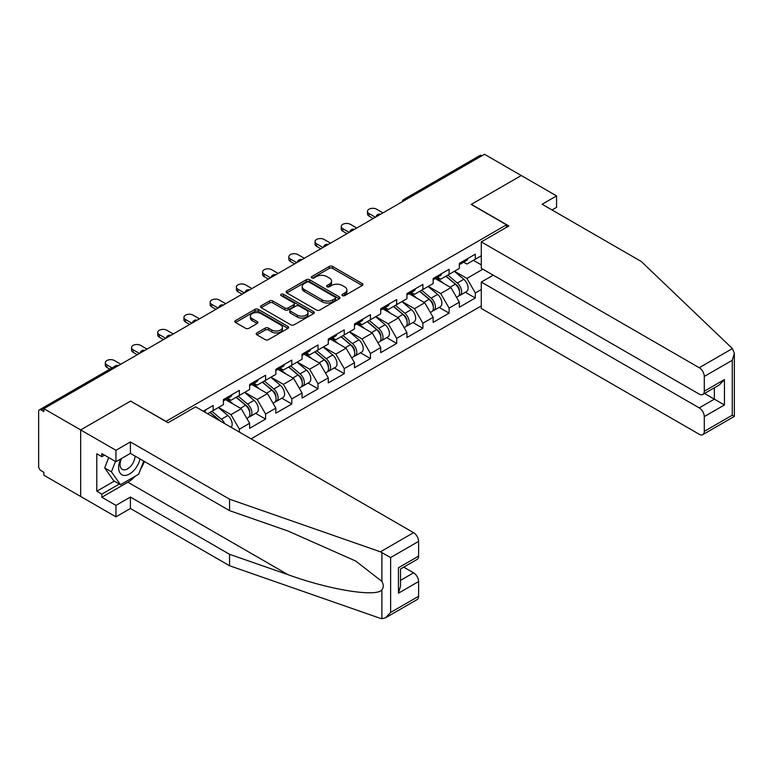<?xml version="1.0" encoding="UTF-8"?>
<svg xmlns="http://www.w3.org/2000/svg" width="773" height="773" viewBox="0 0 773 773"><rect width="100%" height="100%" fill="white"/><g stroke="black" fill="none" stroke-linecap="round" stroke-linejoin="round"><path stroke-width="1.16" d="M342.439 295.615A1.633 0.947 0 0 0 344.748 295.615L362.276 285.498A2.329 1.343 0 0 0 362.962 284.541A2.329 1.343 0 0 0 362.276 283.594L332.583 266.453A2.329 1.343 0 0 0 329.288 266.453L311.761 276.57A1.633 0.947 0 0 0 311.287 277.236A1.633 0.947 0 0 0 311.761 277.903A1.633 0.947 0 0 0 314.07 277.903L316.341 276.589A7.469 4.309 0 0 1 326.892 276.589L329.366 278.019A7.469 4.309 0 0 1 331.559 281.072A7.469 4.309 0 0 1 329.366 284.116L327.105 285.43A1.633 0.947 0 0 0 326.621 286.097A1.633 0.947 0 0 0 327.105 286.764A1.633 0.947 0 0 0 329.414 286.764L331.675 285.45A7.469 4.309 0 0 1 342.236 285.45L344.71 286.88A7.469 4.309 0 0 1 346.893 289.923A7.469 4.309 0 0 1 344.71 292.977L342.439 294.281A1.633 0.947 0 0 0 341.966 294.948A1.633 0.947 0 0 0 342.439 295.615L342.439 294.281M256.878 332.921A2.329 1.343 0 0 0 256.192 333.878A2.329 1.343 0 0 0 256.878 334.825L265.207 339.637A2.329 1.343 0 0 0 268.502 339.637L287.971 328.399A2.329 1.343 0 0 0 288.648 327.443A2.329 1.343 0 0 0 287.971 326.496L258.279 309.355A2.329 1.343 0 0 0 254.974 309.355L235.514 320.592A2.329 1.343 0 0 0 234.828 321.539A2.329 1.343 0 0 0 235.514 322.496L245.572 328.303A2.329 1.343 0 0 0 248.877 328.303L257.206 323.491A2.329 1.343 0 0 0 257.882 322.544A2.329 1.343 0 0 0 257.206 321.587L252.211 318.708A6.242 3.604 0 0 1 250.384 316.167A6.242 3.604 0 0 1 254.24 312.833A6.242 3.604 0 0 1 261.042 313.616L280.589 324.902A6.242 3.604 0 0 1 282.416 327.443A6.242 3.604 0 0 1 278.56 330.776A6.242 3.604 0 0 1 271.758 329.994L268.502 328.11A2.329 1.343 0 0 0 265.207 328.11L256.878 332.921L256.878 334.825M130.743 401.003L80.663 429.914L43.858 408.666L484.478 154.281L521.282 175.529L471.201 204.439L506.489 224.808L166.031 421.372L130.743 401.197M316.505 310.021A2.329 1.343 0 0 0 319.8 310.021L339.27 298.784A2.329 1.343 0 0 0 339.946 297.827A2.329 1.343 0 0 0 339.27 296.88L309.577 279.739A2.329 1.343 0 0 0 306.272 279.739L286.812 290.977A2.329 1.343 0 0 0 286.126 291.923A2.329 1.343 0 0 0 286.812 292.88L316.505 310.021M281.778 295.972A1.633 0.947 0 0 1 283.43 296.204L313.587 313.606L294.155 324.824A2.329 1.343 0 0 1 290.851 324.824L261.158 307.683L269.497 302.91L269.497 300.977L261.158 305.779A2.329 1.343 0 0 0 260.482 306.736A2.329 1.343 0 0 0 261.158 307.683L261.158 305.779M269.497 302.91A2.329 1.343 0 0 1 272.792 302.91L272.792 300.977A2.329 1.343 0 0 0 269.497 300.977M272.792 300.977L284.831 307.925A2.329 1.343 0 0 0 288.136 307.925L293.653 304.736A2.329 1.343 0 0 0 294.339 303.779A2.329 1.343 0 0 0 293.653 302.832L281.121 295.595A1.633 0.947 0 0 1 280.647 294.928A1.633 0.947 0 0 1 281.652 294.059A1.633 0.947 0 0 1 283.43 294.262L313.616 311.683A2.329 1.343 0 0 1 314.302 312.64A2.329 1.343 0 0 1 313.616 313.587L313.616 311.683M251.061 438.842L481.289 305.924M506.489 224.808L506.489 227.33M207.618 413.758L213.164 410.56L213.164 405.516L203.251 411.236M213.164 410.56L223.416 404.637L223.416 399.593L239.379 390.375L239.379 395.418L249.631 389.505L249.631 384.461L265.593 375.243L265.593 380.287L275.845 374.374L275.845 369.32L291.808 360.102L291.808 365.156L302.059 359.232L302.059 354.189L318.032 344.971L318.032 350.014L328.274 344.101L328.274 339.057L344.246 329.839L344.246 334.883L354.498 328.96L354.498 323.916L370.46 314.698L370.46 319.742L380.712 313.828L380.712 308.785L396.675 299.566L396.675 304.61L406.927 298.697L406.927 293.643L422.889 284.435L422.889 289.479L433.141 283.556L433.141 278.512L449.103 269.294L449.103 274.338L459.355 268.424L459.355 263.38L475.318 254.162L475.318 259.206L481.289 255.757M481.289 289.527L475.318 292.967L466.921 278.415L454.485 271.236M465.346 292.262L475.318 298.011L475.318 292.967M475.318 298.011L459.355 307.229L459.355 302.185L449.103 308.108L440.697 293.547L428.261 286.368M439.132 307.393L449.103 313.152L449.103 308.108M449.103 313.152L433.141 322.37L433.141 317.317L422.889 323.24L414.483 308.688L402.047 301.509M412.917 322.525L422.889 328.283L422.889 323.24M422.889 328.283L406.927 337.501L406.927 332.458L396.675 338.371L388.268 323.819L375.833 316.64M386.703 337.666L396.675 343.425L396.675 338.371M396.675 343.425L380.712 352.633L380.712 347.589L370.46 353.512L362.054 338.961L349.618 331.781M360.489 352.797L370.46 358.556L370.46 353.512M370.46 358.556L354.498 367.774L354.498 362.73L344.246 368.644L335.84 354.092L323.404 346.913M334.274 367.938L344.246 373.688L344.246 368.644M344.246 373.688L328.274 382.906L328.274 377.862L318.032 383.785L309.625 369.223L297.19 362.044M308.06 383.07L318.032 388.829L318.032 383.785M318.032 388.829L302.059 398.047L302.059 392.993L291.808 398.916L283.411 384.365L270.975 377.185M281.845 398.201L291.808 403.96L291.808 398.916M291.808 403.96L275.845 413.178L275.845 408.134L265.593 414.048L257.196 399.496L244.761 392.317M255.631 413.342L265.593 419.092L265.593 414.048M265.593 419.092L249.631 428.31L249.631 423.266L239.379 429.189L230.982 414.637L218.546 407.458M239.379 432.097L239.379 429.189M227.726 398.395L230.982 400.269L239.379 395.418M230.982 414.637L241.234 408.714L225.542 399.66M249.631 423.266L241.234 408.714M253.95 383.263L257.196 385.138L265.593 380.287M257.196 399.496L267.448 393.583L251.756 384.529M275.845 408.134L267.448 393.583M280.164 368.132L283.411 370.006L291.808 365.156M283.411 384.365L293.663 378.441L277.98 369.388M302.059 392.993L293.663 378.441M306.379 352.99L309.625 354.865L318.032 350.014M309.625 369.223L319.877 363.31L304.195 354.256M328.274 377.862L319.877 363.31M332.593 337.859L335.84 339.734L344.246 334.883M335.84 354.092L346.091 348.179L330.409 339.115M354.498 362.73L346.091 348.179M358.807 322.718L362.054 324.602L370.46 319.742M362.054 338.961L372.306 333.037L356.624 323.984M380.712 347.589L372.306 333.037M385.022 307.586L388.268 309.461L396.675 304.61M388.268 323.819L398.52 317.906L382.838 308.852M406.927 332.458L398.52 317.906M411.236 292.455L414.483 294.329L422.889 289.479M414.483 308.688L424.735 302.765L409.052 293.711M433.141 317.317L424.735 302.765M437.45 277.314L440.697 279.188L449.103 274.338M440.697 293.547L450.949 287.633L435.267 278.58M459.355 302.185L450.949 287.633M481.956 155.731L405.835 199.685M404.762 200.304A3.565 2.058 120 0 1 405.661 199.589A3.565 2.058 60 0 0 403.883 199.405L480.004 155.46A3.565 2.058 60 0 1 481.792 155.634M463.665 262.182L466.921 264.057L475.318 259.206M466.921 278.415L482.883 269.197M473.385 260.317L481.289 264.878M135.294 476.187A26.736 15.441 -60 0 1 127.883 482.207L101.833 497.242L115.95 505.397L115.95 516.847L80.663 496.469L80.663 429.914L130.569 401.1L168.05 422.734L195.608 406.82L413.565 532.655A7.131 4.116 60 0 1 418.599 541.39L390.626 557.546L380.393 551.806L229.552 499.184L130.405 441.943L115.95 450.292L80.663 429.914L80.663 496.469L43.858 475.221L43.858 472.313L41.172 470.757A3.565 2.058 -120 0 1 38.65 466.39L38.65 411.478A3.565 2.058 -120 0 1 39.384 409.845A3.565 2.058 -120 0 1 41.172 410.028L43.858 411.574L43.858 408.666M343.096 295.846L344.71 294.909A7.469 4.309 0 0 0 346.893 291.865L346.893 289.923M331.559 281.072L331.559 283.005A7.469 4.309 0 0 1 329.366 286.058L327.752 286.986M362.247 285.517L332.583 268.395A2.329 1.343 0 0 0 329.288 268.395L312.418 278.135M339.231 298.803L309.577 281.681A2.329 1.343 0 0 0 306.272 281.681L286.841 292.899M335.144 298.494A1.633 0.947 0 0 0 335.617 297.827A1.633 0.947 0 0 0 335.144 297.161L309.084 282.116A1.633 0.947 0 0 0 306.775 282.116L304.378 283.498A7.469 4.309 0 0 0 302.195 286.541A7.469 4.309 0 0 0 304.378 289.595L322.196 299.876A7.469 4.309 0 0 0 332.748 299.876L335.144 298.494L335.144 300.436A1.633 0.947 0 0 0 335.617 299.769L335.617 297.827M302.195 286.541L302.195 288.484A7.469 4.309 0 0 0 304.378 291.537L304.378 289.595M335.144 300.436L332.748 301.818A7.469 4.309 0 0 1 322.196 301.818L304.378 291.537M272.792 302.91L284.831 309.867A2.329 1.343 0 0 0 288.136 309.867L293.653 306.678A2.329 1.343 0 0 0 294.339 305.721L294.339 303.779M297.325 315.142A6.242 3.604 0 0 0 304.127 315.915A6.242 3.604 0 0 0 307.983 312.592A6.242 3.604 0 0 0 306.156 310.041L299.267 306.069A2.329 1.343 0 0 0 295.962 306.069L290.445 309.258A2.329 1.343 0 0 0 289.759 310.215A2.329 1.343 0 0 0 290.445 311.161L297.325 315.142L297.325 317.075A6.242 3.604 0 0 0 304.127 317.858A6.242 3.604 0 0 0 307.983 314.534L307.983 312.592M289.759 310.215L289.759 312.147A2.329 1.343 0 0 0 290.445 313.104L290.445 311.161M297.325 317.075L290.445 313.104M282.416 327.443L282.416 329.385A6.242 3.604 0 0 1 278.56 332.719A6.242 3.604 0 0 1 271.758 331.936L268.502 330.052A2.329 1.343 0 0 0 265.207 330.052L256.907 334.844M250.384 316.167L250.384 318.099A6.242 3.604 0 0 0 252.211 320.65L252.211 318.708M257.177 323.51L252.211 320.65M287.933 328.419L258.279 311.297A2.329 1.343 0 0 0 254.974 311.297L235.543 322.515M457.355 285.701L456.176 285.024M458.862 295.701A7.846 4.532 -120 0 0 460.003 295.344A7.846 4.532 -120 0 0 461.404 289.865A7.846 4.532 -120 0 0 457.326 283.034L447.867 275.053M460.003 295.344L466.467 291.614A7.846 4.532 -120 0 0 467.878 286.136A7.846 4.532 -120 0 0 463.79 279.295L454.34 271.323M446.04 276.106L456.833 285.208A4.754 2.744 60 0 1 459.404 291.063M456.553 297.334L457.983 296.513A7.846 4.532 -120 0 0 459.394 291.034A7.846 4.532 -120 0 0 455.307 284.203L445.847 276.222M443.122 283.111L436.735 277.729M382.973 212.875L376.596 209.193A5.343 3.092 0 0 0 370.76 208.526A5.343 3.092 0 0 0 367.465 211.377A5.343 3.092 0 0 0 369.03 213.561L369.03 216.082A5.343 3.092 180 0 1 367.465 213.899L367.465 211.377M373.233 218.508L369.03 216.082M461.462 262.163A7.846 4.532 60 0 1 460.003 264.298A7.846 4.532 60 0 1 459.355 264.569M467.926 258.424A7.846 4.532 60 0 1 466.467 260.569L460.003 264.298M375.417 217.242L369.03 213.561M120.762 458.959A15.45 8.918 120 0 0 124.105 475.424A15.45 8.918 120 0 0 140.019 458.949M121.583 458.486A10.571 6.107 120 0 0 122.289 469.356A10.571 6.107 120 0 0 123.835 469.839A10.571 6.107 120 0 0 135.053 456.08M143.739 461.095L138.638 474.255L120.491 484.729L113.766 480.845L104.703 467.945L108.722 457.568M120.491 484.729L111.418 471.82L115.448 461.442M104.703 467.945L111.418 471.82M732.418 348.575L734.35 353.271L732.263 360.305L704.28 376.451A7.131 4.116 -120 0 0 699.236 367.726L732.418 348.575L641.261 261.487L542.115 204.246L556.57 195.898L521.282 175.529L471.366 204.343L508.847 225.977L481.289 241.891L699.236 367.726M556.57 195.898L556.57 207.348L552.028 209.966M493.213 275.169L481.289 282.058L481.289 308.446L699.236 434.281A7.131 4.116 -120 0 0 702.802 434.629A7.131 4.116 -120 0 0 704.28 431.373L704.28 416.618A7.131 4.116 -120 0 0 699.236 407.893L714.368 399.158L724.446 404.975L704.28 416.618M481.289 282.058L699.236 407.893M481.289 241.891L481.289 268.279L699.236 394.114A7.131 4.116 -120 0 0 702.802 394.462A7.131 4.116 -120 0 0 704.28 391.206L704.28 376.451M704.522 393.476L714.368 399.158L714.368 387.795M704.28 391.206L724.446 379.562L719.402 384.886L702.802 394.462M704.28 431.373L732.263 415.217L733.326 415.826M115.95 505.397L130.405 497.049L229.552 554.299L229.552 565.739L380.393 618.371L381.891 618.719L385.582 617.782L390.626 612.458L418.599 596.302A7.131 4.116 60 0 1 417.13 599.568L385.582 617.782M229.552 554.299L288.155 574.735C329.781 589.867 376.422 597.374 381.891 589.838C383.717 587.538 383.717 584.726 381.891 581.393L355.715 561.043L288.155 531.08L229.552 510.634L130.405 453.393L115.95 461.732L101.833 453.587L101.833 456.688L96.789 453.78L96.789 491.232L101.833 494.14L119.313 484.053M130.405 497.049L130.405 508.499L115.95 516.847M229.552 565.739L130.405 508.499M418.599 541.39L418.599 556.135A7.131 4.116 60 0 1 417.13 559.401L400.53 568.986L400.53 586.176L398.433 593.2L398.433 567.778C401.158 569.353 401.158 569.353 398.433 567.778L418.599 556.135M115.95 450.292L115.95 461.732M101.833 497.242L101.833 494.14M130.405 441.943L130.405 453.393M229.552 499.184L229.552 510.634M400.53 580.349L413.565 572.822A7.131 4.116 60 0 1 418.599 581.557L418.599 596.302M413.565 572.822L403.719 567.14M144.396 461.471A26.736 15.441 -60 0 1 140.599 469.192M104.529 455.142L101.833 456.688M96.789 491.232L114.278 481.135M431.141 300.842L429.962 300.156M432.638 310.833A7.846 4.532 -120 0 0 433.779 310.485A7.846 4.532 -120 0 0 435.189 305.006A7.846 4.532 -120 0 0 431.112 298.165L421.652 290.194M433.779 310.485L440.252 306.746A7.846 4.532 -120 0 0 441.663 301.267A7.846 4.532 -120 0 0 437.576 294.436L428.116 286.454M419.826 291.237L430.619 300.349A4.754 2.744 60 0 1 433.18 306.205M430.339 312.466L431.769 311.645A7.846 4.532 -120 0 0 433.18 306.166A7.846 4.532 -120 0 0 429.092 299.335L419.633 291.353M416.908 298.252L410.521 292.861M404.926 315.973L403.748 315.297M406.424 325.974A7.846 4.532 -120 0 0 407.564 325.617A7.846 4.532 -120 0 0 408.975 320.138A7.846 4.532 -120 0 0 404.897 313.307L395.438 305.325M407.564 325.617L414.038 321.877A7.846 4.532 -120 0 0 415.449 316.399A7.846 4.532 -120 0 0 411.362 309.567L401.902 301.586M393.612 306.379L404.405 315.481A4.754 2.744 60 0 1 406.965 321.336M404.124 327.607L405.554 326.786A7.846 4.532 -120 0 0 406.965 321.297A7.846 4.532 -120 0 0 402.878 314.466L393.418 306.495M390.694 313.384L384.307 308.002M378.712 331.105L377.533 330.429M380.21 341.106A7.846 4.532 -120 0 0 381.35 340.748A7.846 4.532 -120 0 0 382.761 335.269A7.846 4.532 -120 0 0 378.673 328.438L369.223 320.457M381.35 340.748L387.824 337.018A7.846 4.532 -120 0 0 389.234 331.54A7.846 4.532 -120 0 0 385.147 324.708L375.688 316.727M367.397 321.51L378.19 330.612A4.754 2.744 60 0 1 380.751 336.468M377.91 342.739L379.34 341.917A7.846 4.532 -120 0 0 380.741 336.439A7.846 4.532 -120 0 0 376.664 329.607L367.204 321.626M364.479 328.515L358.092 323.133M352.498 346.246L351.319 345.56M353.995 356.237A7.846 4.532 -120 0 0 355.136 355.889A7.846 4.532 -120 0 0 356.546 350.411A7.846 4.532 -120 0 0 352.459 343.579L343.009 335.598M355.136 355.889L361.609 352.15A7.846 4.532 -120 0 0 363.02 346.671A7.846 4.532 -120 0 0 358.933 339.84L349.473 331.859M341.183 336.651L351.976 345.753A4.754 2.744 60 0 1 354.536 351.609M351.696 357.88L353.126 357.049A7.846 4.532 -120 0 0 354.527 351.57A7.846 4.532 -120 0 0 350.449 344.739L340.99 336.757M338.265 343.656L331.878 338.265M326.274 361.377L325.104 360.701M327.781 371.378A7.846 4.532 -120 0 0 328.921 371.021A7.846 4.532 -120 0 0 330.332 365.542A7.846 4.532 -120 0 0 326.245 358.711L316.785 350.729M328.921 371.021L335.395 367.291A7.846 4.532 -120 0 0 336.806 361.803A7.846 4.532 -120 0 0 332.719 354.971L323.259 347M314.969 351.783L325.752 360.885A4.754 2.744 60 0 1 328.322 366.74M325.481 373.011L326.902 372.19A7.846 4.532 -120 0 0 328.312 366.711A7.846 4.532 -120 0 0 324.235 359.87L314.775 351.899M312.05 358.788L305.664 353.406M356.759 228.016L350.372 224.325A5.343 3.092 0 0 0 344.545 223.658A5.343 3.092 0 0 0 341.251 226.508A5.343 3.092 0 0 0 342.816 228.692L342.816 231.214A5.343 3.092 180 0 1 341.251 229.03L341.251 226.508M347.019 233.639L342.816 231.214M435.247 277.294A7.846 4.532 60 0 1 433.779 279.43A7.846 4.532 60 0 1 433.141 279.7M441.712 273.565A7.846 4.532 60 0 1 440.252 275.7L433.779 279.43M349.203 232.383L342.816 228.692M330.544 243.147L324.158 239.466A5.343 3.092 0 0 0 318.331 238.789A5.343 3.092 0 0 0 315.036 241.649A5.343 3.092 0 0 0 316.601 243.824L316.601 246.345A5.343 3.092 180 0 1 315.036 244.171L315.036 241.649M320.795 248.771L316.601 246.345M409.023 292.436A7.846 4.532 60 0 1 407.564 294.571A7.846 4.532 60 0 1 406.927 294.832M415.497 288.696A7.846 4.532 60 0 1 414.038 290.832L407.564 294.571M322.988 247.515L316.601 243.824M304.33 258.288L297.943 254.597A5.343 3.092 0 0 0 292.117 253.931A5.343 3.092 0 0 0 288.822 256.781A5.343 3.092 0 0 0 290.387 258.965L290.387 261.487A5.343 3.092 180 0 1 288.822 259.303L288.822 256.781M294.581 263.912L290.387 261.487M382.809 307.567A7.846 4.532 60 0 1 381.35 309.702A7.846 4.532 60 0 1 380.712 309.973M389.283 303.837A7.846 4.532 60 0 1 387.824 305.973L381.35 309.702M296.764 262.646L290.387 258.965M278.116 273.42L271.729 269.729A5.343 3.092 0 0 0 265.902 269.062A5.343 3.092 0 0 0 262.598 271.912A5.343 3.092 0 0 0 264.173 274.096L264.173 276.618A5.343 3.092 180 0 1 262.598 274.434L262.598 271.912M268.366 279.043L264.173 276.618M356.595 322.699A7.846 4.532 60 0 1 355.136 324.844A7.846 4.532 60 0 1 354.498 325.104M363.068 318.969A7.846 4.532 60 0 1 361.609 321.104L355.136 324.844M270.55 277.787L264.173 274.096M251.901 288.551L245.514 284.87A5.343 3.092 0 0 0 239.688 284.193A5.343 3.092 0 0 0 236.383 287.054A5.343 3.092 0 0 0 237.949 289.237L237.949 291.759A5.343 3.092 180 0 1 236.383 289.575L236.383 287.054M242.152 294.184L237.949 291.759M330.38 337.84A7.846 4.532 60 0 1 328.921 339.975A7.846 4.532 60 0 1 328.274 340.246M336.854 334.1A7.846 4.532 60 0 1 335.395 336.236L328.921 339.975M244.336 292.919L237.949 289.237M300.059 376.509L298.89 375.833M301.567 386.51A7.846 4.532 -120 0 0 302.707 386.162A7.846 4.532 -120 0 0 304.118 380.674A7.846 4.532 -120 0 0 300.03 373.842L290.571 365.871M302.707 386.162L309.181 382.422A7.846 4.532 -120 0 0 310.582 376.944A7.846 4.532 -120 0 0 306.504 370.112L297.045 362.131M288.754 366.914L299.538 376.016A4.754 2.744 60 0 1 302.108 381.881M299.267 388.143L300.687 387.321A7.846 4.532 -120 0 0 302.098 381.843A7.846 4.532 -120 0 0 298.02 375.011L288.561 367.03M285.826 373.919L279.449 368.537M225.687 303.692L219.3 300.001A5.343 3.092 0 0 0 213.474 299.335A5.343 3.092 0 0 0 210.169 302.185A5.343 3.092 0 0 0 211.734 304.369L211.734 306.891A5.343 3.092 180 0 1 210.169 304.707L210.169 302.185M215.938 309.316L211.734 306.891M304.166 352.971A7.846 4.532 60 0 1 302.707 355.107A7.846 4.532 60 0 1 302.059 355.377M310.64 349.241A7.846 4.532 60 0 1 309.181 351.377L302.707 355.107M218.121 308.06L211.734 304.369M273.845 391.65L272.676 390.974M275.352 401.651A7.846 4.532 -120 0 0 276.492 401.293A7.846 4.532 -120 0 0 277.903 395.815A7.846 4.532 -120 0 0 273.816 388.983L264.356 381.002M276.492 401.293L282.966 397.554A7.846 4.532 -120 0 0 284.367 392.075A7.846 4.532 -120 0 0 280.29 385.244L270.83 377.263M262.54 382.055L273.323 391.157A4.754 2.744 60 0 1 275.893 397.013M273.043 403.284L274.473 402.453A7.846 4.532 -120 0 0 275.884 396.974A7.846 4.532 -120 0 0 271.796 390.143L262.347 382.162M259.612 389.061L253.235 383.679M199.473 318.824L193.086 315.142A5.343 3.092 0 0 0 187.259 314.466A5.343 3.092 0 0 0 183.955 317.317A5.343 3.092 0 0 0 185.52 319.5L185.52 322.022A5.343 3.092 180 0 1 183.955 319.848L183.955 317.317M189.723 324.447L185.52 322.022M277.951 368.112A7.846 4.532 60 0 1 276.492 370.248A7.846 4.532 60 0 1 275.845 370.509M284.425 364.373A7.846 4.532 60 0 1 282.966 366.508L276.492 370.248M191.907 323.191L185.52 319.5M247.631 406.782L246.452 406.105M249.138 416.782A7.846 4.532 -120 0 0 250.278 416.425A7.846 4.532 -120 0 0 251.689 410.946A7.846 4.532 -120 0 0 247.602 404.115L238.142 396.134M250.278 416.425L256.742 412.695A7.846 4.532 -120 0 0 258.153 407.216A7.846 4.532 -120 0 0 254.075 400.385L244.616 392.404M236.325 397.187L247.109 406.289A4.754 2.744 60 0 1 249.679 412.144M246.829 418.415L248.259 417.594A7.846 4.532 -120 0 0 249.669 412.115A7.846 4.532 -120 0 0 245.582 405.284L236.132 397.303M233.398 404.192L227.02 398.81M173.258 333.955L166.871 330.274A5.343 3.092 0 0 0 161.045 329.607A5.343 3.092 0 0 0 157.74 332.458A5.343 3.092 0 0 0 159.306 334.641L159.306 337.163A5.343 3.092 180 0 1 157.74 334.98L157.74 332.458M163.509 339.589L159.306 337.163M251.737 383.244A7.846 4.532 60 0 1 250.278 385.379A7.846 4.532 60 0 1 249.631 385.65M258.211 379.504A7.846 4.532 60 0 1 256.742 381.649L250.278 385.379M165.693 338.323L159.306 334.641M224.614 423.565A7.846 4.532 -120 0 0 221.387 419.256L211.928 411.275M231.146 427.343A7.846 4.532 -120 0 0 227.861 415.516L218.401 407.535M210.111 412.328L220.885 421.42M219.774 420.773A7.846 4.532 -120 0 0 219.368 420.415L209.908 412.434M147.044 349.096L140.657 345.405A5.343 3.092 0 0 0 134.831 344.739A5.343 3.092 0 0 0 131.526 347.589A5.343 3.092 0 0 0 133.091 349.773L133.091 352.295A5.343 3.092 180 0 1 131.526 350.111L131.526 347.589M137.294 354.72L133.091 352.295M225.523 398.375A7.846 4.532 60 0 1 224.064 400.52A7.846 4.532 60 0 1 223.416 400.781M231.987 394.645A7.846 4.532 60 0 1 230.528 396.781L224.064 400.52M139.478 353.464L133.091 349.773M120.82 364.228L114.443 360.547A5.343 3.092 0 0 0 108.616 359.87A5.343 3.092 0 0 0 105.312 362.73A5.343 3.092 0 0 0 106.877 364.914L106.877 367.436A5.343 3.092 180 0 1 105.312 365.252L105.312 362.73M109.863 369.156L106.877 367.436M205.773 409.777A7.846 4.532 60 0 1 204.372 411.883M112.046 367.9L106.877 364.914M117.467 366.17L41.172 410.028M118.201 365.745A3.565 2.058 -60 0 0 117.293 366.073A3.565 2.058 -120 0 0 115.515 365.9L39.384 409.845M378.548 215.435A3.565 2.058 120 0 1 379.446 214.72A3.565 2.058 -60 0 1 380.355 214.392M352.324 230.576A3.565 2.058 120 0 1 353.232 229.861A3.565 2.058 -60 0 1 354.14 229.533M326.109 245.708A3.565 2.058 120 0 1 327.018 244.993A3.565 2.058 -60 0 1 327.926 244.664M299.895 260.839A3.565 2.058 120 0 1 300.803 260.124A3.565 2.058 -60 0 1 301.712 259.796M273.681 275.98A3.565 2.058 120 0 1 274.589 275.265A3.565 2.058 -60 0 1 275.488 274.937M247.466 291.112A3.565 2.058 120 0 1 248.375 290.397A3.565 2.058 -60 0 1 249.273 290.068M221.252 306.253A3.565 2.058 120 0 1 222.16 305.528A3.565 2.058 -60 0 1 223.059 305.2M195.038 321.384A3.565 2.058 120 0 1 195.946 320.669A3.565 2.058 -60 0 1 196.844 320.341M168.823 336.516A3.565 2.058 120 0 1 169.722 335.801A3.565 2.058 -60 0 1 170.63 335.472M142.609 351.657A3.565 2.058 120 0 1 143.507 350.942A3.565 2.058 -60 0 1 144.416 350.613M344.71 294.909L344.71 292.977M327.105 286.764L327.105 285.43M329.366 286.058L329.366 284.116M311.761 277.903L311.761 276.57M329.288 268.395L329.288 266.453M332.583 268.395L332.583 266.453M362.276 285.498L362.276 283.594M286.812 292.88L286.812 290.977M306.272 281.681L306.272 279.739M309.577 281.681L309.577 279.739M339.27 298.784L339.27 296.88M322.196 301.818L322.196 299.876M332.748 301.818L332.748 299.876M284.831 309.867L284.831 307.925M288.136 309.867L288.136 307.925M293.653 306.678L293.653 304.736M283.43 296.204L283.43 294.262M265.207 330.052L265.207 328.11M268.502 330.052L268.502 328.11M271.758 331.936L271.758 329.994M257.206 323.491L257.206 321.587M235.514 322.496L235.514 320.592M254.974 311.297L254.974 309.355M258.279 311.297L258.279 309.355M287.971 328.399L287.971 326.496M457.326 283.034L463.79 279.295M450.157 287.17L455.307 284.203M732.263 415.217L732.263 360.305M724.446 379.562L724.446 404.975M381.891 618.719L381.891 589.838M381.891 581.393L381.891 552.502M390.626 557.546L390.626 612.458M418.599 581.557L398.433 593.2M380.393 551.806L413.565 532.655M127.883 482.207L288.155 574.735M431.112 298.165L437.576 294.436M423.942 302.311L429.092 299.335M404.897 313.307L411.362 309.567M397.728 317.442L402.878 314.466M378.673 328.438L385.147 324.708M371.513 332.583L376.664 329.607M352.459 343.579L358.933 339.84M345.299 347.715L350.449 344.739M326.245 358.711L332.719 354.971M319.075 362.846L324.235 359.87M300.03 373.842L306.504 370.112M292.861 377.987L298.02 375.011M273.816 388.983L280.29 385.244M266.646 393.119L271.796 390.143M247.602 404.115L254.075 400.385M240.432 408.25L245.582 405.284M221.387 419.256L227.861 415.516M403.883 199.405A3.565 3.565 0 0 0 402.163 201.801M380.587 214.256A3.565 3.565 0 0 0 375.949 216.933M354.372 229.388A3.565 3.565 0 0 0 349.734 232.064M328.158 244.529A3.565 3.565 0 0 0 323.52 247.205M301.943 259.66A3.565 3.565 0 0 0 297.305 262.337M275.729 274.792A3.565 3.565 0 0 0 271.091 277.478M249.515 289.933A3.565 3.565 0 0 0 244.877 292.609M223.3 305.064A3.565 3.565 0 0 0 218.662 307.741M197.086 320.206A3.565 3.565 0 0 0 192.448 322.882M170.872 335.337A3.565 3.565 0 0 0 166.234 338.014M144.657 350.469A3.565 3.565 0 0 0 140.019 353.155M118.443 365.61A3.565 3.565 0 0 0 115.515 365.9M734.35 353.271L734.35 416.425L702.802 434.629"/></g></svg>
